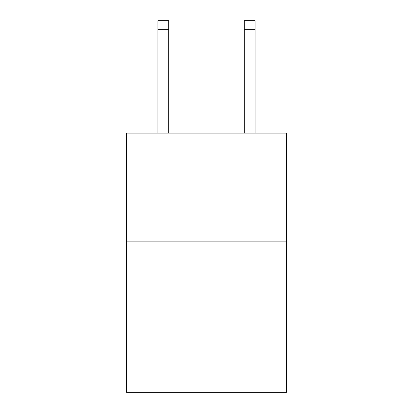 <?xml version="1.0" encoding="UTF-8"?>
<svg xmlns="http://www.w3.org/2000/svg" width="413" height="413" viewBox="0 0 413 413"><rect width="100%" height="100%" fill="white"/><g stroke="black" fill="none" stroke-linecap="round" stroke-linejoin="round"><path stroke-width="0.62" d="M286.441 241.109L286.441 392.35L126.559 392.35L126.559 133.084L286.441 133.084L286.441 241.109L126.559 241.109M168.69 133.084L168.69 29.292L157.89 29.292L157.89 20.65L168.69 20.65L168.69 29.292M157.89 133.084L157.89 29.292M255.11 133.084L255.11 20.65L244.31 20.65L244.31 133.084M244.31 29.292L255.11 29.292"/></g></svg>
